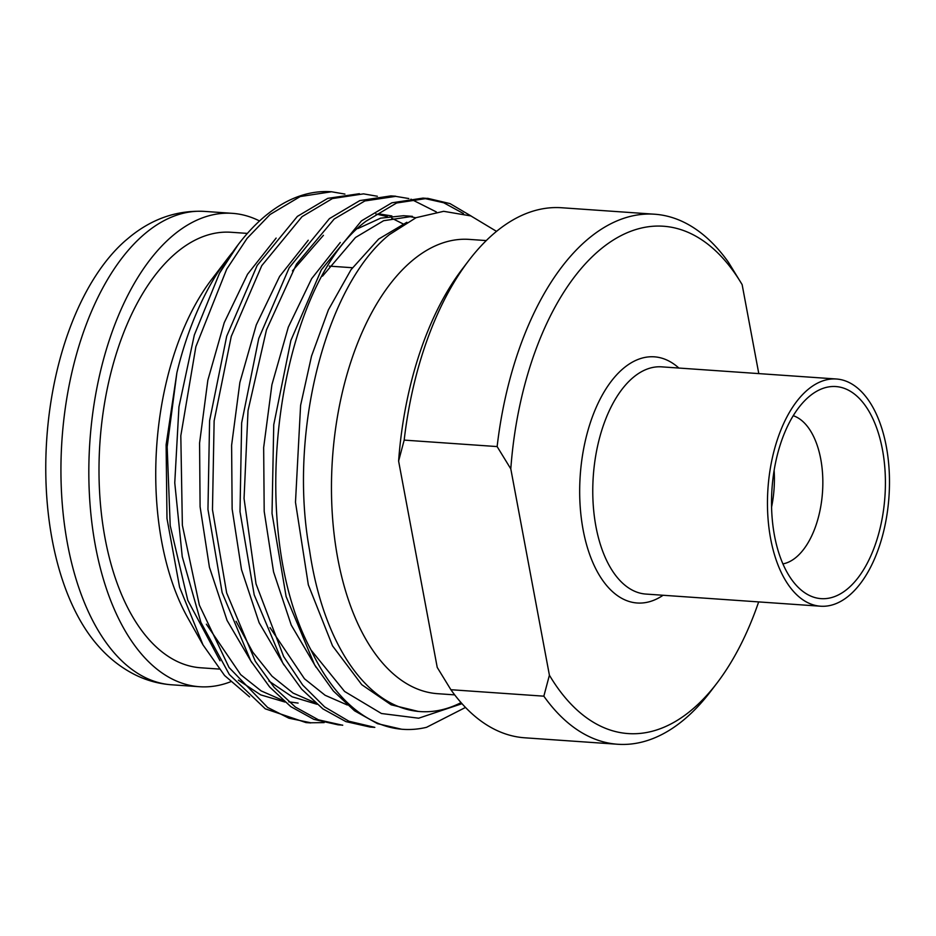 <?xml version="1.0" encoding="UTF-8"?>
<svg xmlns="http://www.w3.org/2000/svg" width="936" height="936" viewBox="0 0 936 936"><rect width="100%" height="100%" fill="white"/><g stroke="black" fill="none" stroke-linecap="round" stroke-linejoin="round"><path stroke-width="1.4" d="M406.856 222.277L378.647 239.066L351 269.743L328.396 309.886L311.512 356.148L300.596 405.382L295.483 502.258L308.33 584.848L332.537 645.875L361.764 684.696L391.119 704.796L418.38 711.442M402.96 223.833L391.716 218.205M387.34 216.614L375.874 213.958M380.402 214.122L391.856 215.959M415.818 217.784L407.92 216.193M322.475 276.19L355.481 237.498L383.631 220.709L412.425 216.345L403.533 215.725L380.601 218.17L357.891 228.559M220.03 660.781L187.797 600.315L170.212 525.634L167.17 446.905L176.881 372.75A246.753 131.403 -86 0 1 227.53 258.593A246.753 131.403 -86 0 1 232.421 252.451M238.364 680.156L260.699 694.875L284.954 702.047M298.093 703.076L288.768 701.836M283.163 700.526L261.179 690.92L240.692 674.657L206.376 624.183M276.143 238.072L247.537 274.236L224.219 322.709L207.839 380.25L199.579 443.009L200.093 506.762L209.43 567.251L227.062 620.416L251.878 662.7M268.924 681.057L292.184 696.805L317 704.27M315.233 702.772L293.108 693.096L272.037 676.202L252.767 652.17L236.047 621.282M308.248 240.236L279.607 276.412L256.265 324.921L239.873 382.473L231.613 445.255L232.14 509.044L241.488 569.556L259.132 622.721L283.971 664.993M347.303 704.983L325.131 695.284L304.493 678.799L270.013 627.623M292.441 270.902L323.423 235.322M340.295 242.471L311.653 278.647L288.311 327.155L271.908 384.743L263.659 447.56L264.198 511.372L273.558 571.896L291.236 625.072L316.111 667.333M846.624 589.61A106.294 56.605 -86 0 1 801.087 589.972A106.294 56.605 -86 0 1 771.744 493.05A106.294 56.605 -86 0 1 810.319 395.6A106.294 56.605 -86 0 1 814.823 392.383A106.294 56.605 -86 0 1 883.151 453.644A106.294 56.605 -86 0 1 846.624 589.61M793.225 415.701A74.974 39.932 -86 0 1 822.826 480.308A74.974 39.932 -86 0 1 795.471 557.844A74.974 39.932 -86 0 1 782.929 563.893M809.02 388.674A113.888 60.653 -86 0 1 836.363 378.998A113.888 60.653 -86 0 1 889.2 471.124A113.888 60.653 -86 0 1 847.922 596.536A113.888 60.653 -86 0 1 820.579 606.212A113.888 60.653 -86 0 1 767.742 514.086A113.888 60.653 -86 0 1 809.02 388.674M454.697 694.875L437.662 693.693A227.694 121.259 -86 0 1 332.034 509.488A227.694 121.259 -86 0 1 414.566 258.734A227.694 121.259 -86 0 1 469.24 239.394L486.275 240.575M417.386 711.372L420.264 711.582A246.753 131.403 94 0 1 309.57 550.274C288.101 433.965 325.295 286.123 389.376 234.62L416.099 217.667L443.676 211.314L470.89 215.935L496.525 231.367M471.182 216.052L450.017 203.603L427.623 198.315L396.607 202.995L366.163 221.118C279.56 284.439 243.243 523.891 310.986 649.97L344.6 691.458L381.455 713.513L418.661 718.204L462.01 703.685M401.626 729.226L377.489 723.657L354.533 710.787L333.38 691.014L314.601 664.852L286.112 596.536L272.025 513.419L273.745 424.78L290.874 340.458L321.317 269.861L361.483 220.849L391.868 202.808L422.967 198.116L443.699 202.749L463.484 213.572M436.351 211.934L410.927 199.146M408.833 198.549L395.682 196.361L364.841 200.959L334.199 219.012L296.478 264.116L266.479 329.846L248.028 410.623L244.05 498.49L256.019 583.865L283.655 656.557L302.714 685.058L324.663 706.926L348.941 721.235L374.821 727.366L370.094 727.05L345.91 721.609L322.885 708.88L301.673 689.188L282.824 663.109L254.194 594.828L240.002 511.664L241.652 422.896L258.757 338.446L289.212 267.719L329.437 218.614L359.822 200.585L390.909 195.893L395.694 196.221M377.348 196.256L363.519 193.869L332.42 198.561L302.047 216.649L261.752 265.672L231.262 336.41L214.133 420.896L212.472 509.71L226.664 592.944L255.317 661.284L274.189 687.387L295.425 707.101L318.474 719.831L342.693 725.26M342.693 725.143L338.048 724.815L313.852 719.375L290.827 706.657L269.615 686.954L250.766 660.875L222.136 592.593L207.956 509.43L209.594 420.673L226.699 336.211L257.154 265.485L297.379 216.391L327.764 198.35L359.401 193.705M465.496 707.44L426.535 727.319A265.66 141.476 -86 0 1 402.995 729.331A265.66 141.476 -86 0 1 310.986 649.97M344.916 194.08L331.519 191.763L300.222 196.548L270.059 214.508L247.092 238.364L226.688 269.182L195.881 346.636L180.812 435.778L182.368 525.295L199.368 605.136L229.051 667.52L267.602 707.429L288.885 718.193L310.775 722.779L324.149 722.615M310.635 722.767L305.99 722.58L265.286 708.833L229.308 674.482L200.889 622.335L182.239 556.651L174.763 482.824L178.94 406.879L194.325 335.029L219.539 273.172A265.66 141.476 -86 0 1 238.2 244.6A265.66 141.476 -86 0 1 267.31 214.309A265.66 141.476 -86 0 1 331.098 191.74A265.66 141.476 -86 0 1 331.964 191.798M176.881 372.75L166.117 444.811L166.982 518.497L179.595 587.27L203.03 644.951L187.949 618.146A218.287 116.251 -86 0 1 211.477 279.653L227.53 258.593M203.03 644.951L224.593 675.523L249.561 696.899M219.141 669.064L200.807 667.789A218.287 116.251 -86 0 1 99.544 491.213A218.287 116.251 -86 0 1 178.659 250.813A218.287 116.251 -86 0 1 231.075 232.268L247.373 233.403M230.56 681.782A237.264 126.36 -86 0 1 199.485 686.72A237.264 126.36 -86 0 1 89.423 494.793A237.264 126.36 -86 0 1 175.418 233.485A237.264 126.36 -86 0 1 232.397 213.338A237.264 126.36 -86 0 1 259.541 220.966M497.133 446.577L510.799 468.877A254.276 135.416 -86 0 1 602.339 247.841A254.276 135.416 -86 0 1 742.131 284.602L728.465 262.302A265.672 141.488 -86 0 0 654.58 214.215L561.623 207.745A265.672 141.488 -86 0 0 497.823 230.314A265.672 141.488 -86 0 0 468.714 260.618A265.672 141.488 -86 0 0 404.176 440.107L497.133 446.577A265.672 141.488 -86 0 1 590.78 236.785A265.672 141.488 -86 0 1 654.58 214.215M758.663 601.907A254.276 135.416 -86 0 1 717.07 682.976L710.646 691.4A265.672 141.488 -86 0 1 617.737 744.26L524.78 737.802A265.672 141.488 -86 0 1 450.883 689.715L437.229 667.415L398.607 461.074A254.276 135.416 -86 0 1 462.29 269.041L468.714 260.618M398.607 461.074L404.176 440.107M617.737 744.26A265.672 141.488 -86 0 1 543.839 696.173L450.883 689.715M717.07 682.976A254.276 135.416 -86 0 1 549.409 675.207L543.839 696.173M510.799 468.877L549.409 675.207M758.792 373.604L742.131 284.602M774.13 470.399A74.974 39.932 -86 0 1 771.58 507.078M97.215 644.775A229.671 122.312 -86 0 1 46.8 438.27A229.671 122.312 -86 0 1 125.307 240.727L130.361 236.504C152.767 218.474 177.477 210.097 204.504 211.396L204.504 211.396A237.264 126.36 -86 0 0 147.537 231.555A237.264 126.36 -86 0 0 61.53 492.851A237.264 126.36 -86 0 0 171.604 684.789L171.604 684.789C159.249 683.888 147.42 680.718 136.118 675.277C121.493 668.105 108.517 657.938 97.215 644.775M219.539 273.172L238.2 244.6M420.264 711.582A246.753 131.403 94 0 0 461.062 702.62M820.579 606.212L645.887 594.067A113.888 60.653 -86 0 1 593.05 501.942A113.888 60.653 -86 0 1 634.327 376.529A113.888 60.653 -86 0 1 661.682 366.853L836.363 378.998M663.086 595.273A123.376 65.707 -86 0 1 582.52 526.441A123.376 65.707 -86 0 1 624.698 367.31A123.376 65.707 -86 0 1 678.881 368.047M427.623 198.444L422.967 198.116M402.995 729.331L402.152 729.273M310.775 722.92L305.99 722.592M232.397 213.338L204.504 211.396M352.439 267.731L329.296 266.116M199.485 686.72L171.604 684.789"/></g></svg>
